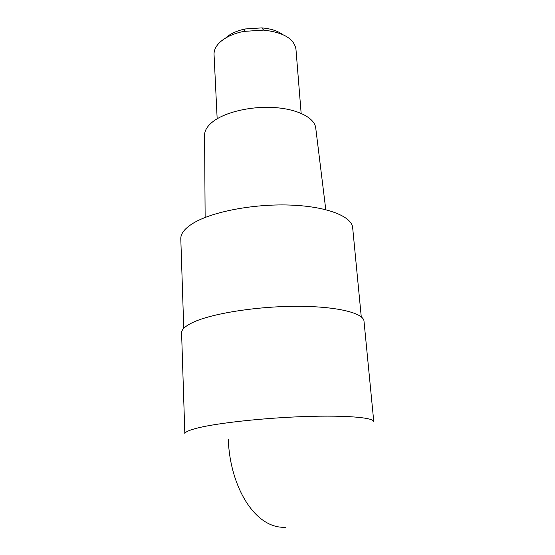 <?xml version="1.0" encoding="UTF-8"?>
<svg xmlns="http://www.w3.org/2000/svg" width="555" height="555" viewBox="0 0 555 555"><rect width="100%" height="100%" fill="white"/><g stroke="black" fill="none" stroke-linecap="round" stroke-linejoin="round"><path stroke-width="0.83" d="M364.004 321.172C363.581 313.075 337.218 306.374 297.862 306.304C258.575 306.193 214.154 313.055 194.5 321.706C185.772 325.563 181.471 329.316 181.596 332.965L184.843 433.878C184.773 432.061 189.297 430.042 198.412 427.808C218.948 422.799 265.283 417.804 306.027 416.5C346.847 415.168 373.779 417.624 373.779 421.661L364.004 321.172M361.263 316.856L352.668 227.696C351.898 216.367 326.742 206.307 289.772 205.059C252.865 203.761 211.316 211.941 192.876 223.401C184.655 228.542 180.625 233.676 180.798 238.81L183.754 328.331M315.76 128.233L315.698 127.719C314.373 117.785 297.64 109.078 274.413 107.552C251.214 105.991 225.268 112.075 213.023 121.552C207.501 125.874 204.684 130.321 204.587 134.907L204.587 135.427M301.143 113.338L295.954 49.18C294.06 38.677 283.293 32.322 263.66 30.116L243.617 31.413C233.71 33.501 225.982 36.97 220.425 41.812C215.999 45.857 213.869 50.082 214.05 54.48L217.165 118.77M282.62 34.493C277.472 30.796 270.514 28.603 261.752 27.896L245.227 28.964C237.054 30.692 230.651 33.571 226.01 37.608M285.742 527.25C254.599 529.192 229.846 485.736 228.299 439.484M315.698 127.719L325.785 209.651M204.587 134.907L205.135 217.456M245.227 28.964L243.617 31.413M261.752 27.896L263.66 30.116"/></g></svg>
